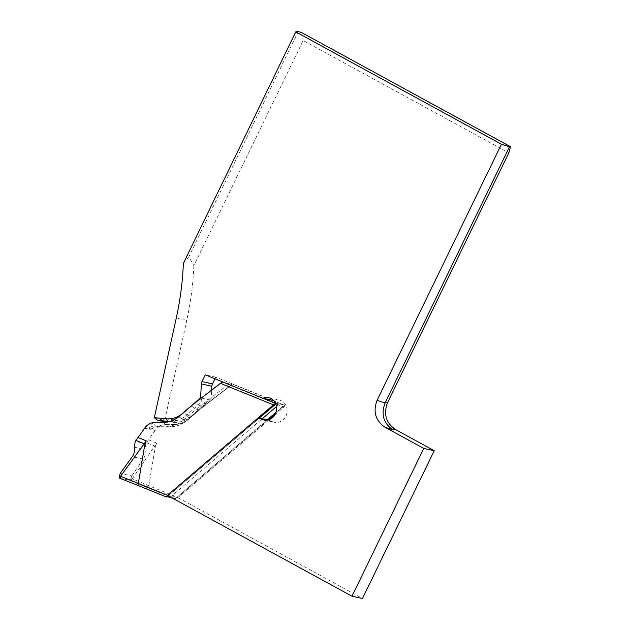 <?xml version="1.0" encoding="UTF-8"?>
<svg xmlns="http://www.w3.org/2000/svg" width="630" height="630" viewBox="0 0 630 630"><rect width="100%" height="100%" fill="white"/><g stroke="black" fill="none" stroke-linecap="round" stroke-linejoin="round"><path stroke-width="0.47" stroke-dasharray="3.15 2.36" d="M167.359 495.337L177.849 497.613L362.47 598.5M183.369 263.348L188.827 256.859L193.859 265.624L303.164 40.517L508.827 152.893M177.849 497.613L268.679 420.115L267.978 419.966M273.585 400.467A11.395 10.348 102.3 0 1 279.184 399.987A11.395 10.348 102.3 0 1 286.878 413.327A11.395 10.348 102.3 0 1 274.341 422.265A11.395 10.348 102.3 0 1 272.798 421.785L268.679 420.115M214.948 378.795L215.751 377.142L273.381 400.546M168.147 421.903L172.636 422.344A28.067 25.491 -77.7 0 0 191.559 415.95L211.152 398.593L211.641 390.088M211.152 398.593L193.331 414.327A24.94 22.656 102.3 0 1 176.51 420.005L165.044 418.879L162.973 420.021L162.06 421.273M193.859 265.624A284.949 258.788 102.3 0 1 186.763 320.355L165.044 418.879M215.751 377.142L205.27 374.866M200.954 398.302C201.994 400.137 201.962 401.57 200.868 402.601L186.897 414.942A28.067 25.491 102.3 0 1 169.966 421.438M301.809 32.673L303.164 40.517M298.258 31.5L188.827 256.859M131.78 475.894L143.286 459.097C145.215 456.128 145.751 452.915 144.892 449.466L145.853 443.693L146.506 442.733L154.689 446.04L132.221 478.839L131.111 478.39L131.78 475.894L120.204 473.374M232.202 384.174L205.096 404.988L232.116 384.497L223.036 382.079M275.798 403.869L276.389 403.515M276.531 406.515L279.689 403.822L276.397 403.515M279.689 403.822L284.752 405.358L275.79 413.004M148.83 485.667L132.221 478.839L130.04 480.501L146.656 487.329L175.242 498.897L177.944 497.527L269.341 419.548M274.9 414.816L283.909 407.13L284.862 405.381L274.066 400.995L284.87 405.373M267.703 419.903L175.14 498.873L267.254 419.808M172.242 498.007L174.715 498.763M167.218 496.66L166.777 497.038M119.724 478.178L129.63 480.336L131.111 478.39M161.374 424.911L158.571 426.731L170.257 426.746A28.704 26.066 102.3 0 0 186.945 420.407L199.474 409.72A97.666 88.704 102.3 0 1 203.293 406.634L205.096 404.988A100.587 91.35 -77.7 0 0 201.159 408.169L188.638 418.863A25.791 23.42 102.3 0 1 173.644 424.549L161.374 424.911L151.877 428.636M174.116 424.651A25.791 23.42 -77.7 0 0 189.102 418.966L186.945 420.407A10.686 2.874 -130.5 0 1 186.921 420.43C181.7 424.801 175.77 427.03 169.131 427.101A10.686 4.386 -89.9 0 0 170.257 426.746L174.116 424.651L165.367 424.541M222.658 382.095L195.552 402.916A100.587 91.35 -77.7 0 0 191.614 406.098L179.085 416.784A25.791 23.42 102.3 0 1 164.099 422.478L155.823 422.47L152.956 423.084L149.491 427.62L149.72 429.298L155.122 430.471A14.246 12.939 102.3 0 1 165.84 424.644M189.102 418.966L199.474 409.72A10.686 2.874 -130.5 0 1 199.45 409.736L186.921 420.43A10.686 2.874 -130.5 0 1 183.952 419.761A28.704 26.066 102.3 0 1 167.273 426.093A10.686 4.386 -89.9 0 0 169.131 427.101L157.437 427.093A10.686 4.386 -89.9 0 0 158.571 426.731A14.892 13.521 -77.7 0 0 152.476 428.266L150.042 429.361M275.515 403.231L276.121 403.476L275.649 403.523M146.656 487.329L148.79 485.73L177.944 497.527M148.814 485.698L155.397 446.331L154.689 446.04L156.72 443.126L155.397 446.331M156.72 443.126L148.538 439.811L155.122 430.471M205.569 405.09A100.587 91.35 -77.7 0 0 201.632 408.272M148.538 439.811L146.506 442.733M186.763 320.355L176.282 318.071M162.973 420.021L154.76 418.233M176.51 420.005L172.636 422.344L169.32 421.62M272.798 421.785L265.458 420.194M193.331 414.327L191.559 415.95L186.897 414.942L183.44 412.863M205.53 403.617L200.868 402.601M201.301 398.034L209.735 399.869M143.286 459.097L132.284 456.703M134.159 447.135L144.892 449.466M272.507 400.357L232.383 384.064L272.538 400.365M223.65 382.166L263.765 398.459M130.04 480.501L129.63 480.336M191.142 405.996L196.481 409.075A97.666 88.704 102.3 0 1 200.301 405.98L195.079 402.814M178.621 416.682L183.952 419.761L196.481 409.075A10.686 2.874 -130.5 0 0 199.45 409.736L203.23 406.673A10.686 3.048 -127.5 0 1 200.301 405.98L229.123 383.843M230.934 385.607L283.909 407.13M168.108 495.747L259.174 418.052M144.632 428.187L149.72 429.298M145.853 443.693L135.277 441.394M163.627 422.376L167.273 426.093L155.578 426.085L152.956 423.084M155.823 422.47L155.35 422.368M151.98 428.573L157.437 427.093A10.686 4.386 -89.9 0 1 155.578 426.085A14.892 13.521 -77.7 0 0 149.491 427.62M232.116 384.497L203.293 406.634A10.686 3.048 -127.5 0 1 203.23 406.673L232.06 384.544M167.084 496.692L276.704 403.168M170.446 497.023L262.238 418.714M276.042 412.311L284.327 405.24M259.324 418.084L168.218 495.81L259.324 418.084M263.852 419.982L274.341 422.265M268.695 397.711L279.184 399.987M119.661 478.154L120.102 478.335"/><path stroke-width="0.94" d="M167.359 495.337L351.981 596.216L362.47 598.5L434.243 450.702L395.482 429.518L392.994 429.888L384.993 427.242C375.464 420.675 372.834 411.705 377.079 400.349L501.433 144.246L295.769 31.87L183.369 263.348A284.949 258.788 102.3 0 1 176.282 318.071L154.319 417.643L165.903 418.785A26.003 23.617 -77.7 0 0 183.44 412.863L200.576 397.719L201.38 383.969A5.702 5.174 102.3 0 1 201.994 381.607L205.27 374.866L262.891 398.27A11.395 10.348 102.3 0 1 268.695 397.711A11.395 10.348 102.3 0 1 276.389 411.043A11.395 10.348 102.3 0 1 263.852 419.982A11.395 10.348 102.3 0 1 262.308 419.509L258.198 417.84L167.359 495.337M351.981 596.216L423.754 448.418L384.993 427.242M501.433 144.246L509.434 146.892L510.544 146.727L508.827 152.893L387.568 402.625C383.316 413.989 385.954 422.951 395.482 429.518M262.891 398.27L273.381 400.546A11.395 10.348 102.3 0 1 273.585 400.467M201.994 381.607L212.483 383.883L214.948 378.795M212.483 383.883A5.702 5.174 -77.7 0 0 211.869 386.253L201.38 383.969M211.641 390.088L211.869 386.253M510.544 146.727L301.809 32.673L298.258 31.5L295.769 31.87M423.754 448.418L434.243 450.702M169.966 421.438A28.067 25.491 102.3 0 1 167.974 421.328L157.484 420.289L154.319 417.643M162.06 421.273L168.147 421.903M267.978 419.966L258.198 417.84M200.576 397.719L200.954 398.302M509.434 146.892L385.08 402.995C380.835 414.351 383.473 423.321 392.994 429.888M138.34 483.383L120.566 476.304L144.152 443.756L135.97 440.441L135.277 441.394L134.159 447.135C134.93 450.568 134.308 453.758 132.284 456.703L120.204 473.374L119.456 475.855L119.669 478.162L137.86 485.415M269.341 419.548L274.9 414.816M167.218 496.66L172.242 498.007M166.777 497.038L168.108 495.747M138.309 483.454L167.462 495.251L166.611 497.023M138.301 483.454L137.915 485.431L120.133 478.343L120.566 476.304L119.456 475.855M135.97 440.441L144.632 428.187A14.246 12.939 -77.7 0 1 155.35 422.368L163.627 422.376A25.791 23.42 -77.7 0 0 178.621 416.682L191.142 405.996A100.587 91.35 -77.7 0 1 195.079 402.814L220.445 383.331L223.036 382.079M275.649 403.523L273.42 404.846L220.445 383.331M146.231 440.842L144.908 444.055L144.152 443.756L146.231 440.842L138.049 437.535M138.324 483.423L144.908 444.055M167.462 495.251L273.42 404.846M157.626 420.312L162.288 421.328M169.32 421.62L167.974 421.328L165.903 418.785M265.458 420.194L262.308 419.509M200.702 397.908L201.301 398.034M377.079 400.349L385.08 402.995L387.568 402.625M263.765 398.459L275.515 403.231M275.79 413.004L267.703 419.903M166.399 496.96L137.915 485.431M259.174 418.052L275.798 403.869M262.238 418.714L276.531 406.515M267.254 419.808L276.042 412.311M275.845 403.988L259.324 418.084L275.845 403.988M162.162 421.305L157.484 420.289M166.493 496.999L137.876 485.423"/></g></svg>
